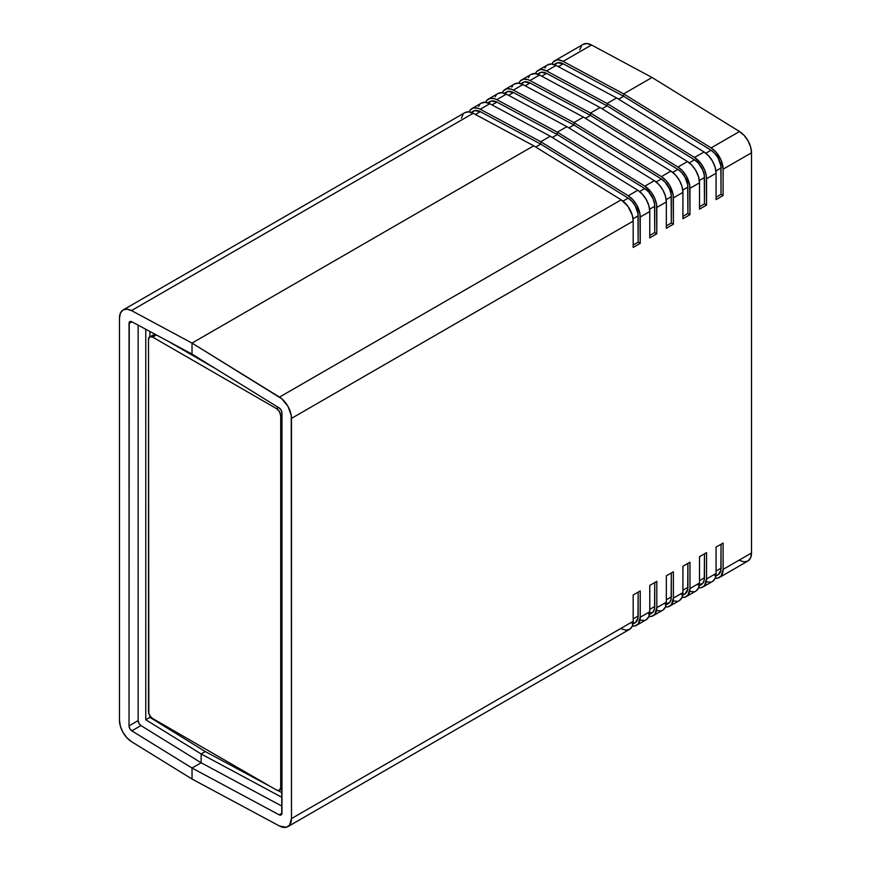 <?xml version="1.0" encoding="UTF-8"?>
<svg xmlns="http://www.w3.org/2000/svg" width="871" height="871" viewBox="0 0 871 871"><rect width="100%" height="100%" fill="white"/><g stroke="black" fill="none" stroke-linecap="round" stroke-linejoin="round"><path stroke-width="1.31" d="M488.315 103.05L491.309 101.025L496.895 102.092L491.995 104.923L496.895 102.092L557.342 134.559L552.301 137.466L557.342 134.559L496.895 102.092A14.655 8.46 -120 0 0 489.927 101.569L487.738 102.832M504.897 93.469L507.88 91.455L513.465 92.522L508.566 95.353L513.465 92.522L573.924 124.989L568.883 127.895L573.924 124.989L513.465 92.522A14.655 8.46 -120 0 0 506.497 91.999L504.32 93.262M521.468 83.899L524.462 81.885L530.047 82.952L525.148 85.783L530.047 82.952L590.494 115.418L585.454 118.325L590.494 115.418L530.047 82.952A14.655 8.46 -120 0 0 523.079 82.429L520.891 83.692M538.049 74.329L541.043 72.315L546.618 73.382L541.729 76.213L546.618 73.382L607.076 105.848L602.035 108.755L607.076 105.848L546.618 73.382A14.655 8.46 -120 0 0 539.661 72.859L537.472 74.122M554.62 64.759L557.614 62.745L563.199 63.812L558.3 66.642L563.199 63.812L623.658 96.278L618.617 99.185L623.658 96.278L563.199 63.812A14.655 8.46 -120 0 0 556.231 63.289L554.054 64.552M471.734 112.62L474.728 110.595L480.313 111.662L475.414 114.493L480.313 111.662L540.771 144.129L535.719 147.036L540.771 144.129L480.313 111.662A14.655 8.46 -120 0 0 473.345 111.14L471.157 112.403M464.689 112.762L468.576 111.858L473.193 113.295L131.488 310.577L192.023 343.087L533.716 145.805L621.186 199.829L627.882 206.285L632.281 215.202L633.184 221.103L291.48 418.385L291.48 818.598A17.583 10.147 60 0 1 287.844 826.644A17.583 10.147 60 0 1 279.482 826.013L192.023 779.044L192.023 768.026L192.023 779.044L131.488 741.657L192.023 779.044L192.023 768.026L201.136 762.767L140.939 725.587L201.136 762.767L192.023 768.026L131.826 730.845L140.939 725.587L138.957 723.42L138.141 720.622L138.141 325.166L138.141 720.622L129.028 725.881L138.141 720.622A4.105 2.373 -120 0 0 140.939 725.587L131.826 730.845A4.105 2.373 60 0 1 129.028 725.881L129.028 323.5A4.105 2.373 60 0 1 129.877 321.628A4.105 2.373 60 0 1 131.826 321.769L192.023 354.094L192.023 343.087L131.488 310.577L473.193 113.295L533.716 145.805L473.193 113.295A17.583 10.147 -120 0 0 464.842 112.675L123.138 309.945A17.583 10.147 60 0 1 131.488 310.577L126.872 309.14L122.985 310.043L120.394 313.146L119.49 318.002A17.583 10.147 60 0 1 123.138 309.945M471.886 108.603A17.583 10.147 60 0 0 469.099 111.913L470.242 109.986L473.541 107.95L477.874 108.222L480.237 109.234L540.771 141.733L540.771 144.129L540.771 141.733L550.298 136.235L489.774 103.725L550.298 136.235L637.768 190.259L628.231 195.757L632.858 199.666L636.745 205.044L640 214.168L640.229 243.368L633.184 247.429L633.184 221.103L633.184 247.429L640.229 243.368L638.16 242.171L638.16 215.834L633.032 218.795L638.16 215.834A14.655 8.46 -120 0 0 628.154 198.109L622.994 201.092L628.154 198.109L540.771 144.129L535.719 147.036L540.771 144.129L540.771 141.733L550.298 136.235L540.771 141.733L628.231 195.757A17.583 10.147 60 0 1 640.229 217.031L649.766 211.533A17.583 10.147 -120 0 0 637.768 190.259L642.384 194.157L646.271 199.546L648.862 205.632L649.766 211.533L649.766 237.859L649.766 211.533L640.229 217.031L640.229 243.368L638.16 242.171L637.964 213.449L635.253 205.85L632.008 201.364L628.154 198.109L540.771 144.129L540.771 141.733L628.231 195.757L637.768 190.259L550.298 136.235L540.771 141.733L480.237 109.234L489.774 103.725A17.583 10.147 -120 0 0 481.413 103.094L471.886 108.603A17.583 10.147 60 0 1 480.237 109.234L489.774 103.725L485.147 102.288L481.26 103.192M478.68 106.295L479.779 104.487M488.457 99.033A17.583 10.147 60 0 0 485.67 102.343L486.824 100.415L490.123 98.379L494.456 98.652L496.818 99.664L557.342 132.163L557.342 134.559L557.342 132.163L566.879 126.665L506.345 94.155L566.879 126.665L654.339 180.689L644.812 186.187L651.508 192.643L654.807 198.49L656.582 204.598L656.81 233.787L649.766 237.859L656.81 233.787L654.742 232.601L654.742 206.264L649.614 209.225L654.742 206.264A14.655 8.46 -120 0 0 644.736 188.539L639.564 191.522L644.736 188.539L557.342 134.559L552.301 137.466L557.342 134.559L557.342 132.163L566.879 126.665L557.342 132.163L644.812 186.187A17.583 10.147 60 0 1 656.81 207.461L666.337 201.963A17.583 10.147 -120 0 0 654.339 180.689L658.966 184.587L662.853 189.976L665.433 196.062L666.337 201.963L666.337 228.289L666.337 201.963L656.81 207.461L656.81 233.787L654.742 232.601L654.546 203.879L653.065 198.784L648.59 191.794L644.736 188.539L557.342 134.559L557.342 132.163L644.812 186.187L654.339 180.689L566.879 126.665L557.342 132.163L496.818 99.664L506.345 94.155A17.583 10.147 -120 0 0 497.994 93.524L488.457 99.033A17.583 10.147 60 0 1 496.818 99.664L506.345 94.155L501.729 92.718L497.842 93.622M495.251 96.725L496.35 94.917M505.038 89.463A17.583 10.147 60 0 0 502.251 92.772L503.405 90.845L506.693 88.809L511.027 89.082L513.389 90.094L573.924 122.593L573.924 124.989L573.924 122.593L583.45 117.095L522.927 84.585L583.45 117.095L670.92 171.119L661.383 176.617L666.01 180.515L669.897 185.904L673.152 195.028L673.381 224.217L666.337 228.289L673.381 224.217L671.312 223.02L671.312 196.694L666.195 199.655L671.312 196.694A14.655 8.46 -120 0 0 661.318 178.969L656.146 181.952L661.318 178.969L573.924 124.989L568.883 127.895L573.924 124.989L573.924 122.593L583.45 117.095L573.924 122.593L661.383 176.617A17.583 10.147 60 0 1 673.381 197.891L682.918 192.393A17.583 10.147 -120 0 0 670.92 171.119L675.537 175.017L679.424 180.406L682.015 186.492L682.918 192.393L682.918 218.719L682.918 192.393L673.381 197.891L673.381 224.217L671.312 223.02L671.127 194.309L669.647 189.214L665.172 182.224L661.318 178.969L573.924 124.989L573.924 122.593L661.383 176.617L670.92 171.119L583.45 117.095L573.924 122.593L513.389 90.094L522.927 84.585A17.583 10.147 -120 0 0 514.565 83.954L505.038 89.463A17.583 10.147 60 0 1 513.389 90.094L522.927 84.585L518.299 83.148L514.413 84.052M511.832 87.154L512.932 85.347M521.609 79.892A17.583 10.147 60 0 0 518.833 83.202L519.976 81.275L523.275 79.239L527.608 79.511L529.971 80.524L590.494 113.023L590.494 115.418L590.494 113.023L600.032 107.525L539.508 75.015L600.032 107.525L687.491 161.549L677.965 167.047L682.592 170.945L686.479 176.334L689.734 185.447L689.963 214.647L682.918 218.719L689.963 214.647L687.894 213.449L687.894 187.123L682.766 190.085L687.894 187.123A14.655 8.46 -120 0 0 677.888 169.399L672.717 172.382L677.888 169.399L590.494 115.418L585.454 118.325L590.494 115.418L590.494 113.023L600.032 107.525L590.494 113.023L677.965 167.047A17.583 10.147 60 0 1 689.963 188.321L699.5 182.823A17.583 10.147 -120 0 0 687.491 161.549L692.118 165.446L696.005 170.836L698.586 176.922L699.5 182.823L699.5 209.149L699.5 182.823L689.963 188.321L689.963 214.647L687.894 213.449L687.698 184.739L684.987 177.14L681.743 172.643L677.888 169.399L590.494 115.418L590.494 113.023L677.965 167.047L687.491 161.549L600.032 107.525L590.494 113.023L529.971 80.524L539.508 75.015A17.583 10.147 -120 0 0 531.147 74.383L521.609 79.892A17.583 10.147 60 0 1 529.971 80.524L539.508 75.015L534.881 73.578L530.994 74.481M528.414 77.584L529.514 75.777M538.191 70.322A17.583 10.147 60 0 0 535.404 73.632L536.558 71.705L539.857 69.669L541.925 69.506L546.553 70.943L607.076 103.453L607.076 105.848L607.076 103.453L616.614 97.944L556.079 65.445L616.614 97.944L704.073 151.979L694.546 157.477L701.242 163.933L704.53 169.78L706.316 175.877L706.544 205.077L699.5 209.149L706.544 205.077L704.465 203.879L704.465 177.553L699.348 180.515L704.465 177.553A14.655 8.46 -120 0 0 694.47 159.829L689.299 162.812L694.47 159.829L607.076 105.848L602.035 108.755L607.076 105.848L607.076 103.453L616.614 97.944L607.076 103.453L694.546 157.477A17.583 10.147 60 0 1 706.544 178.751L716.071 173.253A17.583 10.147 -120 0 0 704.073 151.979L708.7 155.876L712.587 161.266L715.167 167.352L716.071 173.253L716.071 199.579L716.071 173.253L706.544 178.751L706.544 205.077L704.465 203.879L704.28 175.158L702.799 170.074L698.324 163.073L694.47 159.829L607.076 105.848L607.076 103.453L694.546 157.477L704.073 151.979L616.614 97.944L607.076 103.453L546.553 70.943L556.079 65.445A17.583 10.147 -120 0 0 547.728 64.813L538.191 70.322A17.583 10.147 60 0 1 546.553 70.943L556.079 65.445L551.463 64.008L547.576 64.911M544.985 68.014L546.084 66.207M554.773 60.752A17.583 10.147 60 0 0 551.985 64.062L553.129 62.135L556.427 60.099L558.507 59.936L563.123 61.373L623.658 93.883L623.658 96.278L623.658 93.883L652.041 77.486L591.518 44.987A17.583 10.147 -120 0 0 583.156 44.356L554.773 60.752A17.583 10.147 60 0 1 563.123 61.373L591.518 44.987L563.123 61.373L623.658 93.883L652.041 77.486L623.658 93.883L711.117 147.907L715.744 151.804L721.112 160.199L723.115 169.181L723.115 195.507L716.071 199.579L723.115 195.507L721.046 194.309L721.046 167.983L715.918 170.945L721.046 167.983A14.655 8.46 -120 0 0 711.052 150.258L705.88 153.242L711.052 150.258L623.658 96.278L618.617 99.185L623.658 96.278L623.658 93.883L711.117 147.907A17.583 10.147 60 0 1 723.115 169.181L751.51 152.795A17.583 10.147 -120 0 0 739.512 131.51L711.117 147.907L739.512 131.51L652.041 77.486L739.512 131.51L744.128 135.419L748.015 140.808L750.606 146.894L751.51 152.795L723.115 169.181L723.115 195.507L721.046 194.309L720.85 165.588L718.14 157.999L714.895 153.503L711.052 150.258L623.658 96.278L623.658 93.883L652.041 77.486L591.518 44.987L586.891 43.55L583.004 44.454M201.136 753.959L145.773 719.751L149.91 717.366L205.284 751.564L201.136 753.959L145.773 719.751L145.773 329.26L145.773 719.751L149.91 717.366L149.91 715.733L149.91 717.366L205.284 751.564L271.447 787.09L205.284 751.564L201.136 753.959L205.284 751.564L201.136 753.959L201.136 762.767L201.136 753.959L201.136 762.767L201.136 753.959L281.954 797.357L201.136 753.959M149.91 331.481L149.91 336.696L149.91 331.481M131.924 321.824L129.028 323.5L131.924 321.824M119.49 720.382L119.49 318.002L119.49 720.382L120.394 726.283L122.985 732.369L126.872 737.759L131.488 741.657A17.583 10.147 60 0 1 119.49 720.382M461.423 118.108L463.198 114.057M579.748 49.799L581.523 45.749M636.592 625.291A17.583 10.147 60 0 0 640.229 617.245L649.766 611.747L649.766 585.41L649.766 611.747L640.229 617.245L640.229 590.919L633.184 594.991L633.184 621.317L291.48 818.598L291.252 415.511L287.996 406.398L281.845 398.831L192.023 343.087L192.023 354.094L279.156 407.911L281.137 410.078L281.954 412.876L281.736 814.222L281.137 814.951L279.156 814.821L192.023 768.026L131.826 730.845L129.844 728.679L129.028 725.881L129.235 322.368L130.748 321.432L131.826 321.769L192.023 354.094L192.023 343.087L533.716 145.805L192.023 343.087L279.482 397.111A17.583 10.147 60 0 1 291.48 418.385L633.184 221.103A17.583 10.147 -120 0 0 621.186 199.829L279.482 397.111L621.186 199.829L533.716 145.805L192.023 343.087L192.023 354.094L279.156 407.911A4.105 2.373 60 0 1 281.954 412.876L281.954 813.089A4.105 2.373 60 0 1 281.104 814.973A4.105 2.373 60 0 1 279.156 814.821L281.954 813.209L279.156 814.821L192.023 768.026L201.136 762.767L281.954 806.165L201.136 762.767L192.023 768.026L192.023 779.044L279.482 826.013L286.178 827.298L289.477 825.251L291.48 818.598L633.184 621.317L633.184 594.991L640.229 590.919L640.229 617.245L638.225 623.908L634.926 625.944L632.335 626.053A17.583 10.147 60 0 0 636.592 625.291L646.119 619.793A17.583 10.147 -120 0 0 649.766 611.747L648.862 616.603L646.271 619.706M716.071 197.184L721.046 194.309L716.071 197.184M699.5 206.754L704.465 203.879L699.5 206.754M682.918 216.324L687.894 213.449L682.918 216.324M666.337 225.894L671.312 223.02L666.337 225.894M633.184 245.034L638.16 242.171L633.184 245.034M649.766 235.464L654.742 232.601L649.766 235.464M649.516 614.447L651.704 613.184A14.655 8.46 -120 0 0 654.742 606.477L649.766 609.352L654.742 606.477L654.742 582.547L654.546 608.655L653.065 612.03L648.59 613.859M666.097 604.877L668.275 603.614A14.655 8.46 -120 0 0 671.312 596.907L666.337 599.781L671.312 596.907L671.312 572.976L671.127 599.085L669.647 602.46L665.172 604.289M682.668 595.307L684.856 594.044A14.655 8.46 -120 0 0 687.894 587.337L682.918 590.211L687.894 587.337L687.894 563.406L687.698 589.515L684.987 593.968L681.743 594.719M699.25 585.737L701.438 584.474A14.655 8.46 -120 0 0 704.465 577.767L699.5 580.641L704.465 577.767L704.465 553.836L704.28 579.934L702.799 583.32L698.324 585.149M715.82 576.167L718.009 574.904A14.655 8.46 -120 0 0 721.046 568.197L716.071 571.071L721.046 568.197L721.046 544.255L720.85 570.363L718.14 574.827L714.895 575.579M653.163 615.721A17.583 10.147 60 0 0 656.81 607.675L666.337 602.177L666.337 575.84L666.337 602.177L656.81 607.675L656.81 581.349L649.766 585.41L656.81 581.349L656.81 607.675L654.807 614.338L651.508 616.374L648.906 616.483A17.583 10.147 60 0 0 653.163 615.721L662.7 610.223A17.583 10.147 -120 0 0 666.337 602.177L665.433 607.022L662.853 610.125M669.745 606.151A17.583 10.147 60 0 0 673.381 598.105L682.918 592.596L682.918 566.27L682.918 592.596L673.381 598.105L673.381 571.779L666.337 575.84L673.381 571.779L673.381 598.105L671.378 604.768L668.079 606.804L665.488 606.913A17.583 10.147 60 0 0 669.745 606.151L679.271 600.652A17.583 10.147 -120 0 0 682.918 592.596L682.015 597.452L679.424 600.555M686.326 596.581A17.583 10.147 60 0 0 689.963 588.535L699.5 583.026L699.5 556.7L699.5 583.026L689.963 588.535L689.963 562.209L682.918 566.27L689.963 562.209L689.963 588.535L687.959 595.198L684.66 597.234L682.058 597.343A17.583 10.147 60 0 0 686.326 596.581L695.853 591.082A17.583 10.147 -120 0 0 699.5 583.026L698.586 587.881L696.005 590.984M702.897 587.01A17.583 10.147 60 0 0 706.544 578.965L716.071 573.456L716.071 547.13L716.071 573.456L706.544 578.965L706.544 552.639L699.5 556.7L706.544 552.639L706.544 578.965L704.53 585.628L701.242 587.664L698.64 587.773A17.583 10.147 60 0 0 702.897 587.01L712.434 581.512A17.583 10.147 -120 0 0 716.071 573.456L715.167 578.311L712.587 581.414M739.512 560.423L744.128 561.86L748.015 560.957L750.606 557.854L751.51 552.998L751.51 152.795L751.51 552.998L723.115 569.394L723.115 543.069L716.071 547.13L723.115 543.069L723.115 569.394L721.112 576.058L717.813 578.094L715.222 578.202A17.583 10.147 60 0 0 719.479 577.44L747.862 561.055A17.583 10.147 -120 0 0 751.51 552.998L723.115 569.394A17.583 10.147 60 0 1 719.479 577.44M632.934 624.017L635.122 622.754A14.655 8.46 -120 0 0 638.16 616.047L633.184 618.922L638.16 616.047L638.16 592.117L637.964 618.225L635.253 622.678L632.008 623.429M644.464 620.446L640.131 620.163M661.035 610.876L656.701 610.593M677.616 601.295L673.283 601.023M694.198 591.725L689.854 591.453M710.769 582.155L706.435 581.882M277.914 790.563L281.954 792.741L277.914 790.563M287.844 826.644L629.548 629.363A17.583 10.147 -120 0 0 633.184 621.317L632.281 626.173L629.7 629.276L625.813 630.168L621.186 628.731M280.712 415.826L279.493 411.733L276.564 408.641L152.643 337.099L149.714 336.816L148.506 339.494L148.821 713.338L150.345 716.376L152.643 718.51L276.564 790.051L279.493 790.335L280.712 787.656L280.712 415.826L281.954 415.108L280.712 415.826L280.712 787.656A5.857 3.386 60 0 1 279.493 790.335A5.857 3.386 60 0 1 276.564 790.051L152.643 718.51A5.857 3.386 60 0 1 148.506 711.324L148.506 339.494A5.857 3.386 60 0 1 149.714 336.816A5.857 3.386 60 0 1 152.643 337.099L156.366 334.954L152.643 337.099L276.564 408.641A5.857 3.386 60 0 1 280.712 415.826M281.954 786.938L280.712 787.656L281.954 786.938M278.513 407.519L276.564 408.641L278.513 407.519M168.441 341.432L215.594 368.662L168.441 341.432M154.864 334.148A5.857 3.386 -120 0 0 153.862 334.42L152.73 336.217M155.201 334.159L149.714 336.816M281.954 788.919L279.493 790.335"/></g></svg>
